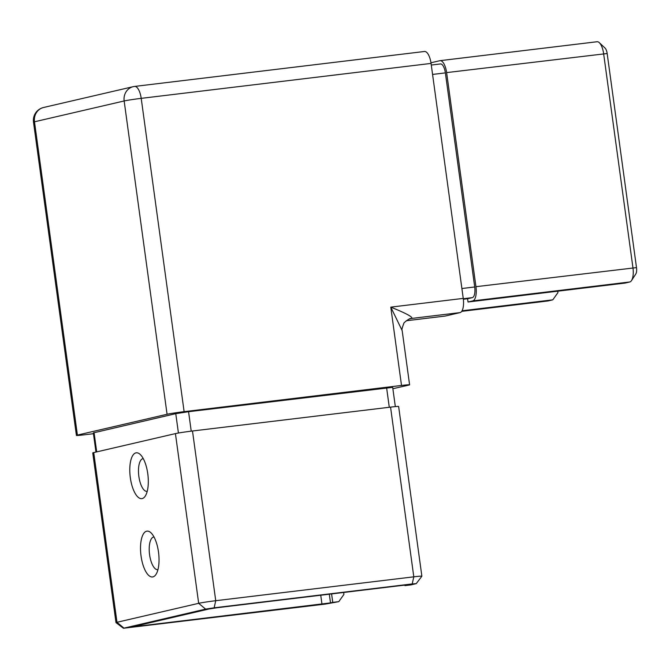 <?xml version="1.0" encoding="UTF-8"?>
<svg xmlns="http://www.w3.org/2000/svg" width="670" height="670" viewBox="0 0 670 670"><rect width="100%" height="100%" fill="white"/><g stroke="black" fill="none" stroke-linecap="round" stroke-linejoin="round"><path stroke-width="1" d="M143.271 458.623A16.482 6.357 -96.9 0 0 143.12 458.64A16.482 6.357 -96.9 0 0 142.852 458.682A16.482 6.357 -96.9 0 0 138.866 476.445A16.482 6.357 -96.9 0 0 147.065 491.37A16.482 6.357 -96.9 0 0 147.216 491.344M130.332 477.752A23.073 8.903 83.1 0 1 140.239 454.478A23.073 8.903 83.1 0 1 147.768 473.707A23.073 8.903 83.1 0 1 145.256 496.093A23.073 8.903 83.1 0 1 130.332 477.752M154 536.946A16.482 6.357 -96.9 0 0 153.849 536.963A16.482 6.357 -96.9 0 0 153.581 537.013A16.482 6.357 -96.9 0 0 149.594 554.777A16.482 6.357 -96.9 0 0 157.793 569.693A16.482 6.357 -96.9 0 0 157.944 569.668M141.06 556.083A23.073 8.903 83.1 0 1 150.968 532.801A23.073 8.903 83.1 0 1 158.497 552.03A23.073 8.903 83.1 0 1 155.984 574.416A23.073 8.903 83.1 0 1 141.06 556.083M332.747 602.38L338.786 601.652L325.528 604.055L123.422 628.259L205.606 609.114L214.14 607.807L412.201 583.93L416.238 583.629L411.02 584.885L404.982 585.614L407.712 584.918L403.675 585.237L217.683 607.656L209.157 608.963L131.948 626.944L330.503 602.899L332.747 602.38L331.591 593.93M404.982 585.614L404.906 585.094M398.633 406.489A13.182 0.511 172.2 0 0 390.551 407.125L192.491 430.994A13.182 0.511 172.2 0 0 175.431 433.607L93.733 452.577A13.182 0.511 172.2 0 0 92.745 452.912L115.994 622.614A13.182 0.511 -7.8 0 1 116.982 622.288L198.672 603.318A13.182 0.511 -7.8 0 1 215.732 600.705L413.8 576.828A13.182 0.511 -7.8 0 1 421.882 576.192A13.182 0.511 -7.8 0 1 421.874 576.217L398.633 406.489M123.422 628.259L116.002 622.639A13.182 0.511 -7.8 0 1 115.994 622.614M338.786 601.652L343.928 594.399L343.668 592.473M93.44 433.708L84.495 434.788A13.182 0.511 -7.8 0 1 76.413 435.425A13.182 0.511 -7.8 0 1 77.402 435.09L167.073 414.269A13.182 0.511 -7.8 0 1 184.124 411.656L401.514 385.451A13.182 0.511 -7.8 0 1 409.596 384.815A13.182 0.511 -7.8 0 1 408.608 385.149L392.871 388.717M409.596 384.815L402.168 330.578L390.786 307.128C406.112 313.317 413.105 317.086 411.748 318.426L460.056 312.605L445.115 316.072L406.28 320.754M424.294 51.515A13.182 5.092 83.1 0 1 424.504 51.481A13.182 5.092 83.1 0 1 431.061 63.416L463.246 298.393A13.182 5.092 83.1 0 1 460.056 312.605M95.961 452.066L93.331 432.887L175.766 413.666L188.563 411.707L392.687 387.352L395.325 406.606M547.641 300.998A13.182 5.092 -96.9 0 0 547.851 300.981A13.182 5.092 -96.9 0 0 548.06 300.947L552.792 299.842L462.057 310.779M552.792 299.842L557.943 292.589L557.75 291.182M430.969 62.771L439.855 60.702A13.182 5.092 83.1 0 1 440.064 60.669A13.182 5.092 83.1 0 1 446.622 72.603L475.951 286.693A13.182 5.092 83.1 0 1 472.76 300.897L468.02 302.003L467.576 298.736L463.355 299.247M468.02 302.003L625.026 283.075L629.758 281.978A13.182 5.092 -96.9 0 0 631.517 280.554A13.182 5.092 -96.9 0 0 632.949 267.766L603.628 53.675A13.182 5.092 -96.9 0 0 599.323 42.687A13.182 5.092 -96.9 0 0 597.062 41.741A13.182 5.092 -96.9 0 0 596.853 41.775M599.323 42.687L605.027 48.031A6.591 2.546 83.1 0 1 607.171 53.525L636.5 267.615A6.591 2.546 83.1 0 1 635.78 274.013L631.517 280.554M467.576 298.736L472.308 297.639A9.891 3.819 -96.9 0 0 474.703 286.978L445.374 72.888A9.891 3.819 -96.9 0 0 440.458 63.943A9.891 3.819 -96.9 0 0 440.299 63.968M412.201 583.93L413.8 576.828L390.551 407.125M214.14 607.807L215.732 600.705L192.491 430.994M205.606 609.114L198.672 603.318L175.431 433.607M123.908 628.083L116.982 622.288L93.733 452.577M401.514 385.451L390.786 307.128L463.246 298.393M184.124 411.656L141.211 98.356A13.182 0.511 172.2 0 0 124.151 100.969L34.488 121.789A13.182 0.511 172.2 0 0 33.5 122.124L76.413 435.425M167.073 414.269L124.151 100.969A13.182 12.152 -103.1 0 1 133.246 86.665A13.182 12.152 -103.1 0 1 134.444 86.455A13.182 5.092 83.1 0 1 134.653 86.422A13.182 5.092 83.1 0 1 141.211 98.356L431.061 63.416M77.402 435.09L34.488 121.789A13.182 12.152 -103.1 0 1 43.584 107.485L133.246 86.665A13.182 13.182 0 0 1 134.653 86.422L424.504 51.481M330.503 602.899L329.313 594.206M321.977 604.206L320.746 595.236M135.993 626.626L135.901 625.973M402.168 330.578C401.548 330.268 402.075 327.94 403.776 323.585C402.938 323.015 410.702 317.547 410.551 318.635L410.551 318.635A13.182 12.152 -103.1 0 1 411.748 318.426L409.462 318.953M548.06 300.947L461.697 311.357M607.171 53.525L446.622 72.603M636.5 267.615L475.951 286.693M629.758 281.978L472.76 300.897M472.308 297.639L463.297 298.728M445.374 72.888L432.569 74.437M474.703 286.978L461.898 288.519M94.068 432.636L96.706 451.89M175.766 413.666L178.421 433.029M188.563 411.707L191.226 431.153M386.623 387.829L389.287 407.276M43.584 107.485A13.182 13.182 0 0 0 33.5 122.124M547.851 300.981L461.689 311.366M597.062 41.741L440.064 60.669M440.458 63.943L431.287 65.049M416.238 583.629L421.874 576.217"/></g></svg>

